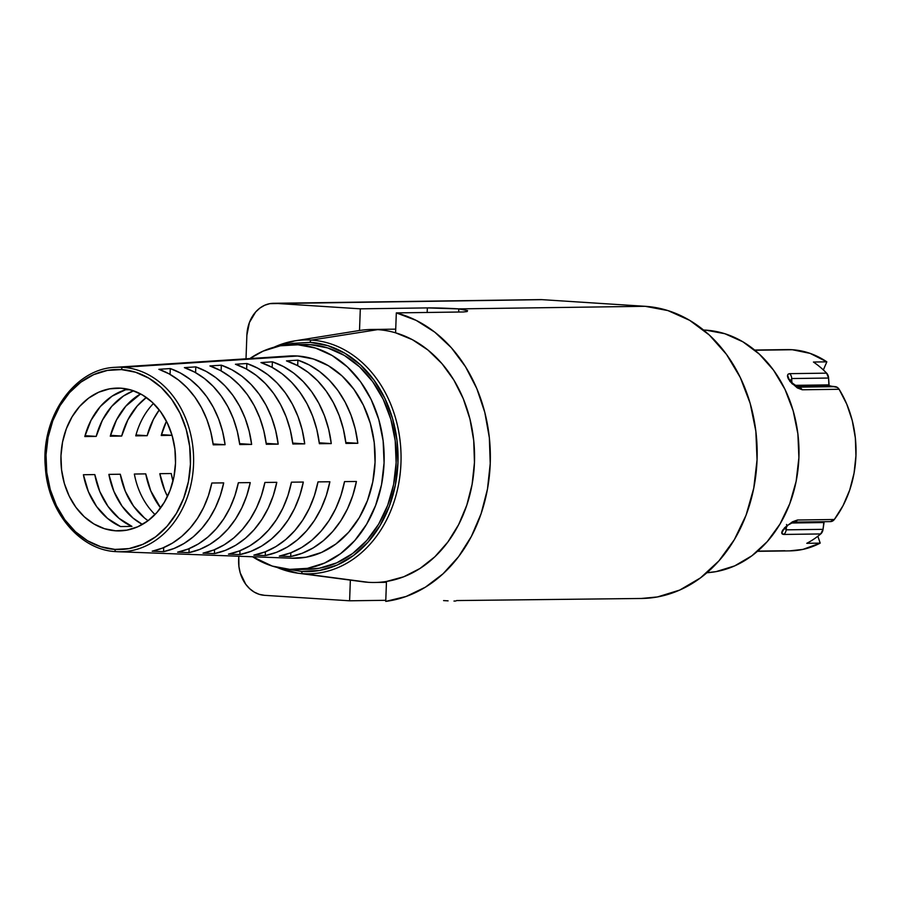 <?xml version="1.0" encoding="UTF-8"?>
<svg xmlns="http://www.w3.org/2000/svg" width="901" height="901" viewBox="0 0 901 901"><rect width="100%" height="100%" fill="white"/><g stroke="black" fill="none" stroke-linecap="round" stroke-linejoin="round"><path stroke-width="1.35" d="M274.005 347.234A116.95 93.884 89.2 0 1 294.627 340.893A116.95 93.884 89.2 0 1 311.453 340.094L377.62 329.642A126.512 101.565 89.2 0 1 395.584 332.818L396.316 312.895L463.362 311.971L396.316 312.895L416.206 320.396L434.755 332.142L451.367 347.763L465.524 366.763L476.798 388.556L484.817 412.455L489.344 437.706L490.234 463.542L487.464 489.13L481.111 513.683L471.369 536.444L458.564 556.672L443.078 573.768L425.407 587.17L406.092 596.473L385.741 601.395L386.473 581.46L403.693 576.798L419.99 568.475L434.868 556.762L447.876 542.008L458.632 524.641L466.786 505.213L472.113 484.299L474.455 462.517L473.723 440.555L469.95 419.044L463.249 398.659L453.822 379.997L441.952 363.632L427.998 350.061L412.388 339.677L395.584 332.818L396.316 312.895A146.187 117.367 89.2 0 1 490.234 463.542A146.187 117.367 89.2 0 1 385.741 601.395L386.473 581.46A126.512 101.565 89.2 0 1 374.737 582.474A126.512 101.565 89.2 0 1 368.363 582.316L302.894 573.678A2.252 1.34 -86.3 0 1 301.745 571.459L319.776 570.412L337.278 565.006L353.575 555.444L368.036 542.098L380.109 525.474L389.333 506.227L395.359 485.076L397.949 462.832L397.003 440.375L392.554 418.548L384.783 398.197L373.971 380.098L360.558 364.95L345.038 353.338L328.02 345.714L310.147 342.357A2.252 1.34 -86.3 0 1 311.453 340.094A116.95 93.884 -90.8 0 0 287.239 342.459M295.438 569.511A112.456 90.28 89.2 0 1 289.762 569.364A112.456 90.28 89.2 0 1 252.595 556.762L272.248 566.076L289.762 569.364L307.444 568.351L324.597 563.046L340.567 553.676L354.746 540.589L366.583 524.292L375.627 505.416L381.54 484.682L384.074 462.889L383.139 440.871L378.78 419.472L371.156 399.515L360.569 381.776L347.414 366.932L332.199 355.546L315.519 348.068L298.006 344.779A112.456 90.28 89.2 0 1 384.153 459.352A112.456 90.28 89.2 0 1 295.438 569.511L307.5 569.342A112.456 90.28 -90.8 0 0 396.226 459.195A112.456 90.28 -90.8 0 0 310.068 344.61A112.456 90.28 -90.8 0 0 304.392 344.464L292.329 344.632A112.456 90.28 89.2 0 1 298.006 344.779L280.324 345.793L263.171 351.097L249.859 358.564A112.456 90.28 89.2 0 1 292.329 344.632M114.945 549.407A90.032 72.271 89.2 0 1 46.03 454.847A90.032 72.271 89.2 0 1 121.534 369.59A2.252 1.34 -86.3 0 1 122.919 367.326L297.589 356.008A101.205 81.248 -90.8 0 0 289.142 356.008L115.215 367.326A92.274 74.085 89.2 0 1 122.919 367.326A92.274 74.085 89.2 0 1 193.58 463.249A92.274 74.085 89.2 0 1 117.761 551.716L291.935 558.226A101.205 81.248 -90.8 0 0 375.086 461.211A101.205 81.248 -90.8 0 0 297.589 356.008L122.919 367.326A2.252 1.34 93.7 0 0 121.534 369.59L107.388 370.412L93.648 374.658L80.865 382.159L69.512 392.633L60.029 405.675L52.787 420.79L48.057 437.39L46.03 454.847L46.773 472.473L50.265 489.603L56.369 505.574L64.849 519.776L75.38 531.669L87.555 540.78L100.912 546.772L114.945 549.407L129.091 548.585L142.82 544.339L155.614 536.838L166.967 526.364L176.438 513.322L183.68 498.208L188.41 481.607L190.438 464.15L189.694 446.524L186.203 429.394L180.11 413.424L171.629 399.222L161.099 387.329L148.913 378.217L135.555 372.226L121.534 369.59A90.032 72.271 89.2 0 1 190.438 464.15A90.032 72.271 89.2 0 1 114.945 549.407A2.252 1.34 93.7 0 0 116.139 551.626A2.252 1.34 -86.3 0 1 114.945 549.407M359.51 330.498L360.31 308.829L275.165 303.344L360.31 308.829L427.344 307.905A22.491 0.845 -177.9 0 1 458.789 308.885L427.344 307.905L427.175 312.467L427.344 307.905L360.31 308.829L359.51 330.498A126.512 101.565 89.2 0 1 371.246 329.484A126.512 101.565 89.2 0 1 377.62 329.642L311.453 340.094A116.95 93.884 89.2 0 1 400.968 462.934A116.95 93.884 89.2 0 1 302.894 573.678A116.95 93.884 89.2 0 1 297.837 573.182L362.889 581.776A126.512 101.565 -90.8 0 0 368.363 582.316A126.512 101.565 -90.8 0 0 386.473 581.46A126.512 101.565 -90.8 0 0 474.455 462.517A126.512 101.565 -90.8 0 0 395.584 332.818A126.512 101.565 -90.8 0 0 377.62 329.642A126.512 101.565 -90.8 0 0 359.51 330.498A126.512 101.565 -90.8 0 0 359.42 330.509L294.627 340.893L273.836 347.279M276.877 567.371L297.837 573.182A116.95 93.884 89.2 0 1 277.046 567.416M456.537 600.562L641.827 598.467A146.187 117.367 -90.8 0 0 757.167 455.264A146.187 117.367 -90.8 0 0 645.161 306.306L458.789 308.885L458.677 312.028L458.789 308.885L467.585 310.62L467.123 311.555L463.362 311.971L467.123 311.555L467.585 310.62L467.123 311.555M705.933 330.16A121.444 97.499 -90.8 0 0 703.557 330.048L705.933 330.16A121.444 97.499 -90.8 0 1 798.996 451.57A121.444 97.499 -90.8 0 1 706.913 572.732L716.126 571.617L734.653 565.896L751.907 555.771L767.213 541.636L780.007 524.044L789.772 503.659L796.146 481.258L798.894 457.719L797.892 433.944L793.173 410.833L784.951 389.277L773.508 370.12L759.295 354.093L742.875 341.794L724.855 333.719L705.933 330.16M448.09 600.854A22.491 0.845 2.1 0 0 443.574 600.595L448.09 600.854M115.621 530.802L122.818 530.712L115.621 530.802A71.404 57.326 89.2 0 1 60.919 458.046A71.404 57.326 89.2 0 1 117.254 388.094A71.404 57.326 89.2 0 1 120.847 388.185A71.404 57.326 89.2 0 1 175.56 460.952A71.404 57.326 89.2 0 1 119.225 530.903A71.404 57.326 89.2 0 1 115.621 530.802L104.505 528.718L93.907 523.965L84.243 516.735L75.898 507.308L69.163 496.046L64.331 483.375L61.561 469.793L60.964 455.805L62.574 441.963L66.325 428.797L72.069 416.814L79.592 406.464L88.591 398.152L98.738 392.205L109.629 388.838L120.847 388.185L131.974 390.279L142.572 395.032L152.224 402.263L160.581 411.689L167.304 422.952L172.147 435.622L174.918 449.205L175.504 463.193L173.893 477.034L170.143 490.2L164.399 502.184L156.887 512.534L147.877 520.846L137.74 526.792L126.85 530.16L115.621 530.802M116.161 551.626A92.274 74.085 89.2 0 1 116.116 551.626L117.761 551.716M784.951 550.748L757.673 551.119L784.951 550.748M757.448 551.322L790.031 550.871A100.642 80.797 -90.8 0 0 820.192 543.123L806.778 543.314A100.642 80.797 -90.8 0 0 820.721 533.944L783.859 534.451L781.764 533.099L784.523 527.795L792.407 521.825L797.464 520.012L834.337 519.494A100.642 80.797 -90.8 0 0 839.113 389.277L802.239 389.784L797.306 387.903L789.895 381.382L787.553 375.3L788.184 374.118L789.749 373.656L826.622 373.149A100.642 80.797 -90.8 0 0 813.434 362.033L826.836 361.842A100.642 80.797 -90.8 0 0 792.328 349.734L754.903 350.252L792.328 349.734A100.642 80.797 -90.8 0 0 787.249 349.599L754.666 350.05M786.9 349.611L792.328 349.734L810.112 353.383L826.836 361.842L813.434 362.033A100.642 80.797 89.2 0 1 826.622 373.149L828.582 378.037L829.145 385.684L837.401 387.464L839.113 389.277L846.794 404.234L852.267 420.621L855.342 437.931L855.95 455.624L854.058 473.16L849.722 489.998L843.077 505.596L834.337 519.494L830.317 521.611A6.746 5.417 -90.8 0 0 830.463 521.611A6.746 5.417 -90.8 0 0 834.337 519.494L797.464 520.012L786.888 525.655L782.946 529.833C781.088 532.716 781.392 534.248 783.859 534.451L820.721 533.944A100.642 80.797 89.2 0 1 806.778 543.314L820.192 543.123L802.926 549.396L789.636 550.871M824.156 521.792L823.041 529.337L820.721 533.944A6.746 5.417 -90.8 0 0 823.041 529.337L823.818 522.557L791.754 522.997L823.818 522.557A1.239 0.991 -90.8 0 1 824.257 521.702M225.092 444.711L213.222 444.835A93.287 74.896 -90.8 0 0 158.858 369.309L170.278 368.554A93.873 75.357 89.2 0 1 225.092 444.711L213.222 444.835L210.755 431.827L206.825 419.382L201.509 407.748L194.92 397.172L187.194 387.869L178.488 380.019L168.971 373.791L158.858 369.309L170.278 368.554L180.482 373.059L190.077 379.332L198.862 387.239L206.667 396.62L213.3 407.297L218.661 419.033L222.615 431.59L225.092 444.711L213.098 443.934L225.092 444.711M251.638 444.43L239.767 444.553A94.594 75.943 -90.8 0 0 184.378 367.631L195.799 366.876A95.179 76.405 89.2 0 1 251.638 444.43L239.767 444.553L237.278 431.286L233.291 418.593L227.885 406.734L221.173 395.944L213.289 386.461L204.403 378.476L194.706 372.158L184.378 367.631L195.799 366.876L206.216 371.426L216.003 377.789L224.968 385.842L232.909 395.404L239.677 406.272L245.128 418.244L249.138 431.05L251.638 444.43L239.643 443.652L251.638 444.43M278.184 444.148L266.313 444.272A95.9 76.99 -90.8 0 0 209.91 365.941L221.319 365.187A96.486 77.452 89.2 0 1 278.184 444.148L266.313 444.272L263.802 430.746L259.747 417.805L254.251 405.709L247.415 394.717L239.384 385.065L230.329 376.945L220.43 370.525L209.91 365.941L221.319 365.187L231.94 369.793L241.918 376.258L251.064 384.434L259.161 394.176L266.054 405.259L271.595 417.456L275.661 430.509L278.184 444.148L266.189 443.371L278.184 444.148M304.729 443.866L292.848 443.99A97.207 78.038 -90.8 0 0 235.431 364.252L246.851 363.508A97.792 78.5 89.2 0 1 304.729 443.866L292.848 443.99L290.325 430.205L286.214 417.017L280.628 404.695L273.667 393.5L265.48 383.668L256.244 375.402L246.164 368.892L235.431 364.252L246.851 363.508L257.675 368.16L267.845 374.715L277.159 383.038L285.414 392.949L292.42 404.234L298.062 416.667L302.184 429.968L304.729 443.866L292.735 443.089L304.729 443.866M331.264 443.585L319.393 443.709A98.513 79.085 -90.8 0 0 260.952 362.574L272.372 361.819A99.087 79.547 89.2 0 1 331.264 443.585L319.393 443.709L316.848 429.664L312.681 416.228L307.004 403.671L299.909 392.273L291.575 382.261L282.171 373.87L271.888 367.259L260.952 362.574L272.372 361.819L283.398 366.527L293.771 373.172L303.254 381.641L311.656 391.721L318.796 403.22L324.518 415.868L328.707 429.428L331.264 443.585L319.281 442.808L331.264 443.585M344.531 481.607L356.413 481.483A100.394 80.594 89.2 0 1 290.696 556.536L279.321 556.097A99.808 80.133 -90.8 0 0 344.531 481.607L356.413 481.483L352.787 495.494L347.561 508.682L340.826 520.755L332.739 531.466L323.47 540.577L313.221 547.887L302.218 553.248L290.696 556.536L290.832 552.797L290.696 556.536L279.321 556.097L290.753 552.82L301.666 547.493L311.836 540.24L321.026 531.196L329.045 520.564L335.735 508.581L340.927 495.505L344.531 481.607M317.997 481.889L329.867 481.765A99.087 79.547 89.2 0 1 265.266 555.557L253.891 555.117A98.513 79.085 -90.8 0 0 317.997 481.889L329.867 481.765L326.286 495.516L321.128 508.468L314.505 520.327L306.554 530.858L297.454 539.812L287.396 547.008L276.584 552.29L265.266 555.557L265.412 551.75L265.266 555.557L253.891 555.117L265.119 551.862L275.841 546.614L285.82 539.462L294.841 530.576L302.725 520.136L309.302 508.378L314.426 495.527L317.997 481.889M291.451 482.17L303.322 482.046A97.792 78.5 89.2 0 1 239.846 554.577L228.471 554.138A97.207 78.038 -90.8 0 0 291.451 482.17L303.322 482.046L299.785 495.55L294.695 508.254L288.185 519.9L280.38 530.239L271.438 539.035L261.56 546.119L250.951 551.333L239.846 554.577L239.981 550.714L239.846 554.577L228.471 554.138L239.486 550.916L250.005 545.724L259.803 538.697L268.667 529.957L276.404 519.708L282.88 508.164L287.926 495.561L291.451 482.17M264.905 482.452L276.787 482.328A96.486 77.452 89.2 0 1 214.415 553.597L203.04 553.158A95.9 76.99 -90.8 0 0 264.905 482.452L276.787 482.328L273.273 495.573L268.273 508.051L261.864 519.472L254.195 529.619L245.421 538.269L235.724 545.24L225.318 550.387L214.415 553.597L214.562 549.666L214.415 553.597L203.04 553.158L213.852 549.959L224.169 544.835L233.776 537.92L242.482 529.337L250.084 519.28L256.447 507.95L261.425 495.595L264.905 482.452M238.36 482.733L250.241 482.609A95.179 76.405 89.2 0 1 188.985 552.617L177.61 552.178A94.594 75.943 -90.8 0 0 238.36 482.733L250.241 482.609L246.773 495.606L241.84 507.837L235.544 519.044L228.009 529L219.405 537.492L209.899 544.35L199.684 549.43L188.985 552.617L189.131 548.63L188.985 552.617L177.61 552.178L188.219 549.002L198.344 543.956L207.759 537.154L216.296 528.729L223.763 518.852L230.014 507.747L234.913 495.618L238.36 482.733M357.81 443.292L345.939 443.427A99.808 80.133 -90.8 0 0 286.473 360.884L297.893 360.141A100.394 80.594 89.2 0 1 357.81 443.292L345.939 443.427L343.36 429.124L339.148 415.44L333.37 402.657L326.162 391.045L317.67 380.864L308.097 372.327L297.612 365.626L286.473 360.884L297.893 360.141L309.122 364.894L319.686 371.64L329.349 380.233L337.909 390.493L345.173 402.195L350.985 415.079L355.231 428.887L357.81 443.292L345.826 442.526L357.81 443.292M211.825 483.015L223.696 482.891A93.873 75.357 89.2 0 1 163.565 551.637L152.19 551.198A93.287 74.896 -90.8 0 0 211.825 483.015L223.696 482.891L220.272 495.64L215.407 507.623L209.223 518.616L201.835 528.38L193.388 536.726L184.063 543.461L174.051 548.472L163.565 551.637L163.712 547.583L163.565 551.637L152.19 551.198L162.585 548.045L172.508 543.066L181.743 536.377L190.122 528.11L197.454 518.424L203.592 507.533L208.413 495.651L211.825 483.015M110.282 436.208L121.68 436.05A71.404 57.326 89.2 0 1 146.345 397.476L137.166 406.058L127.886 419.81L121.68 436.05L110.519 435.329L121.68 436.05L110.282 436.208A71.404 57.326 -90.8 0 1 140.601 393.917L125.768 406.216L116.488 419.967L110.282 436.208M161.234 435.498L172.068 435.352L161.234 435.498A71.404 57.326 -90.8 0 1 166.46 421.24L161.234 435.498M159.837 473.678A71.404 57.326 -90.8 0 0 167.496 496.406L164.827 490.64L159.837 473.678L171.235 473.532L159.837 473.678M172.981 481.111A71.404 57.326 89.2 0 1 171.235 473.532L172.981 481.111M108.886 474.388A71.404 57.326 -90.8 0 0 142.403 524.427L133.055 518.098L122.108 506.227L113.875 491.349L108.886 474.388L120.283 474.23L108.886 474.388M148.046 520.71A71.404 57.326 89.2 0 1 120.283 474.23L125.273 491.191L133.494 506.069L144.453 517.94L148.046 520.71M83.41 474.737A71.404 57.326 -90.8 0 0 120.543 526.544L131.94 526.387A71.404 57.326 89.2 0 1 94.808 474.579L83.41 474.737L88.399 491.698L96.632 506.587L107.579 518.447L120.543 526.544L131.94 526.387L118.977 518.289L108.03 506.43L99.797 491.541L94.808 474.579L83.41 474.737M134.362 474.039L145.759 473.881L150.749 490.831L160.615 507.916A71.404 57.326 89.2 0 1 145.759 473.881L134.362 474.039A71.404 57.326 -90.8 0 0 155.006 514.561M135.758 435.859L147.156 435.701A71.404 57.326 89.2 0 1 159.263 409.932L153.361 419.461L147.156 435.701L135.995 434.98L147.156 435.701L135.758 435.859A71.404 57.326 -90.8 0 1 153.474 403.434M84.807 436.557L96.204 436.399A71.404 57.326 89.2 0 1 133.517 390.797L123.46 396.001L111.69 406.407L102.41 420.17L96.204 436.399L85.043 435.679L96.204 436.399L84.807 436.557A71.404 57.326 -90.8 0 1 125.566 389.773L112.062 396.158L100.293 406.565L91.012 420.328L84.807 436.557M130.037 389.716L125.566 389.773L130.037 389.716M350.354 580.12L349.599 600.798L385.774 600.303L349.599 600.798L264.466 595.313L349.599 600.798L350.354 580.12M455.861 601.001L453.98 601.057M538.584 299.695L275.165 303.344A33.731 27.086 89.2 0 0 273.465 303.299A33.731 27.086 89.2 0 0 246.874 335.285L246.007 358.812L246.874 335.285L249.408 322.524L255.67 311.971L259.927 308.052L264.714 305.236L269.861 303.648L541.985 299.65L645.161 306.306L458.789 308.885L467.585 310.62M264.466 595.313L259.206 594.322L254.206 592.081L249.633 588.668L245.691 584.208L240.229 572.901L238.923 566.481L238.776 556.244L238.641 559.881A33.731 27.086 89.2 0 0 264.466 595.313M817.849 536.241L820.192 543.123L817.849 536.241M826.836 361.842L823.424 369.748L826.836 361.842M273.465 303.299L540.285 299.605A33.731 27.086 -90.8 0 1 541.985 299.65L645.161 306.306L667.934 310.586L689.625 320.317L709.402 335.104L726.499 354.408L740.273 377.474L750.184 403.411L755.849 431.23L757.054 459.848L753.754 488.184L746.084 515.147L734.326 539.688L718.93 560.861L700.494 577.879L679.737 590.065L657.437 596.946L641.354 598.467M287.768 569.218L301.745 571.459A2.252 1.34 93.7 0 0 302.894 573.678L368.363 582.316A126.512 101.565 89.2 0 1 357.483 580.875M118.65 551.739A92.274 74.085 -90.8 0 0 193.591 462.697A92.274 74.085 -90.8 0 0 122.919 367.326M288.759 356.03L297.589 356.008L313.357 358.97L328.369 365.705L342.065 375.942L353.902 389.311L363.43 405.27L370.288 423.233L374.219 442.492L375.053 462.303L372.766 481.922L367.45 500.584L359.319 517.568L348.653 532.243L335.893 544.013L321.522 552.448L306.081 557.223L291.8 558.226M302.894 573.678A116.95 93.884 -90.8 0 0 400.968 462.934A116.95 93.884 -90.8 0 0 311.453 340.094A2.252 1.34 93.7 0 0 310.147 342.357L292.127 343.394L284.671 345.139M304.009 344.464L310.068 344.61L327.581 347.899L344.272 355.377L359.476 366.763L372.631 381.607L383.229 399.346L390.854 419.303L395.212 440.702L396.136 462.72L393.602 484.513L387.7 505.247L378.657 524.134L366.808 540.42L352.629 553.507L336.659 562.877L319.506 568.182L307.14 569.353M310.147 342.357A114.709 92.093 89.2 0 1 397.949 462.832A114.709 92.093 89.2 0 1 301.745 571.459M161.47 434.631L172.057 435.307L161.47 434.631M297.69 365.66L297.893 360.141L297.69 365.66M272.17 367.405L272.372 361.819L272.17 367.405M246.637 369.151L246.851 363.508L246.637 369.151M221.117 370.897L221.319 365.187L221.117 370.897M195.585 372.642L195.799 366.876L195.585 372.642M170.064 374.399L170.278 368.554L170.064 374.399M796.856 386.518L829.776 386.056L835.261 386.653L798.387 387.16A6.746 5.417 89.2 0 1 802.239 389.784L839.113 389.277A6.746 5.417 -90.8 0 0 835.261 386.653L798.387 387.16A6.746 5.417 -90.8 0 1 802.239 389.784L792.092 383.747L792.587 383.229L792.092 383.747L788.476 379.073A6.746 4.899 -22.6 0 1 790.932 381.303A6.746 4.899 157.4 0 0 788.476 379.073C786.843 375.785 787.271 373.983 789.749 373.656A6.746 5.417 89.2 0 1 791.72 378.544L828.582 378.037L828.864 384.885L795.132 385.346L828.864 384.885A1.239 0.991 -90.8 0 0 829.776 386.056L796.856 386.518M791.878 382.542L791.72 378.544L791.878 382.542M786.528 526.668L786.168 529.844L823.041 529.337L786.168 529.844L785.278 528.166L786.168 529.844A6.746 5.417 89.2 0 1 783.859 534.451A6.746 5.417 -90.8 0 0 786.168 529.844L786.528 526.668M790.695 380.639L791.72 378.544A6.746 5.417 -90.8 0 0 789.749 373.656L826.622 373.149A6.746 5.417 -90.8 0 1 828.582 378.037L791.72 378.544L790.695 380.639M798.128 387.148L792.587 383.229L792.125 383.781M785.312 527.795L785.458 527.817A6.746 5.203 -151.1 0 1 782.946 529.833A6.746 5.203 28.9 0 0 785.458 527.817L787.339 526.004L786.888 525.655L793.59 522.118A6.746 5.417 89.2 0 1 793.443 522.118M786.494 524.472L787.339 525.993M793.747 522.118A6.746 5.417 -90.8 0 0 797.464 520.012A6.746 5.417 89.2 0 1 793.747 522.118L830.317 521.611M115.215 367.326C74.625 368.577 40.624 417.028 45.343 467.123C47.787 511.914 80.031 550.263 116.139 551.626M386.439 582.316L374.737 582.474M371.246 329.484L395.719 329.147M792.587 383.229L790.695 380.819M793.59 522.118L830.463 521.611"/></g></svg>
